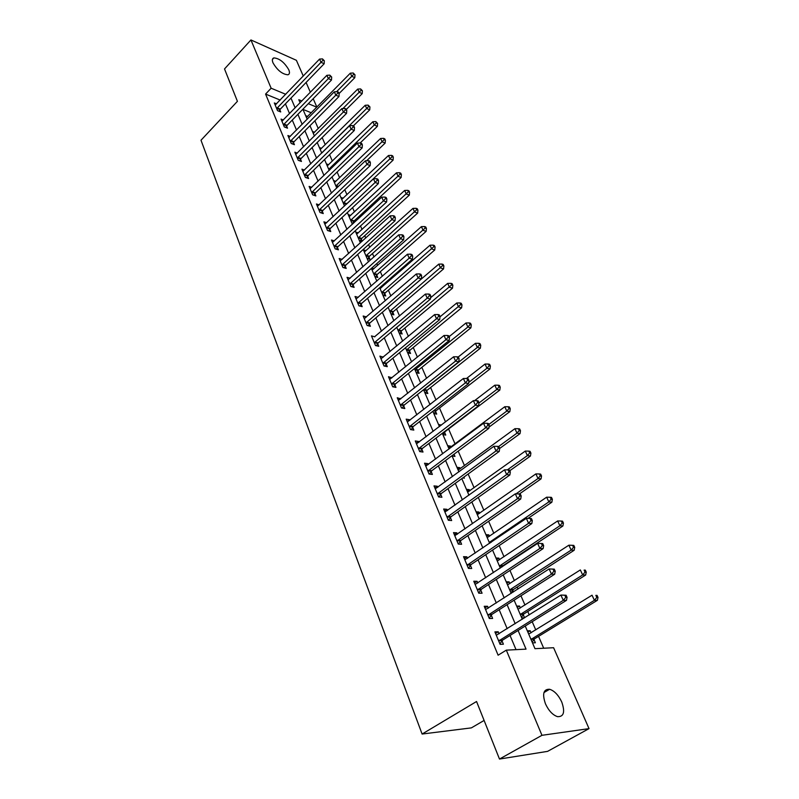 <?xml version="1.0" encoding="UTF-8"?>
<svg xmlns="http://www.w3.org/2000/svg" width="799" height="799" viewBox="0 0 799 799"><rect width="100%" height="100%" fill="white"/><g stroke="black" fill="none" stroke-linecap="round" stroke-linejoin="round"><path stroke-width="1.2" d="M545.447 703.799C542.092 693.892 543.47 689.048 549.602 689.267C554.406 690.815 558.451 695.06 561.747 702.011C565.223 711.999 563.814 716.883 557.532 716.663C552.718 715.045 548.693 710.75 545.447 703.799M273.008 62.861C271.91 60.095 272.199 58.447 273.867 57.908C279.43 58.367 284.404 62.322 288.769 69.753C289.917 72.569 289.628 74.247 287.9 74.786C282.327 74.287 277.363 70.312 273.008 62.861M484.104 720.438L471.37 727.879L422.102 734.041L200.998 140.234L237.423 101.323L224.519 68.944L250.936 39.95L296.389 60.305L303.27 76.035M306.087 82.457L310.372 92.255M313.198 98.696L316.873 107.096M543.7 648.229L538.556 636.364M535.759 629.922L532.194 621.702M529.248 614.91L527.759 611.475M524.963 605.033L520.958 595.794M518.012 589.013L517.173 587.085M514.386 580.643L509.952 570.436M504.009 556.733L499.175 545.587M493.842 533.293L488.618 521.248M483.864 510.301L478.271 497.397M474.087 487.75L468.134 474.027M464.489 465.627L458.187 451.115M455.06 443.914L448.589 428.993M445.522 421.922L439.51 408.059M435.974 399.899L430.601 387.515M426.606 378.307L421.852 367.34M417.418 357.123L413.253 347.525M408.399 336.329L404.813 328.069M399.55 315.935L396.514 308.943M390.861 295.91L388.364 290.157M385.627 283.865L385.208 282.886M382.331 276.254L380.354 271.69M377.627 265.408L376.828 263.57M373.962 256.958L372.474 253.543M369.757 247.281L368.599 244.594M365.742 238.002L364.743 235.695M362.027 229.453L360.519 225.967M357.662 219.395L357.133 218.157M354.426 211.925L352.579 207.66M346.946 194.696L344.778 189.683M339.595 177.748L337.108 172.005M332.364 161.078L329.578 154.636M325.253 144.679L322.167 137.568M318.252 128.549L314.886 120.779M525.233 626.026L534.98 648.678L553.597 647.719L589.023 728.628L541.962 735.31L506.316 650.146L526.042 649.128L518.082 630.481M541.962 735.31L499.485 759.05L547.575 751.37L589.023 728.628M311.27 112.779L302.951 109.373M305.637 115.635L307.655 116.444M312.449 131.465L314.526 132.284M319.37 147.545L321.518 148.364M326.401 163.895L328.619 164.714M333.553 180.514L335.85 181.333M340.823 197.403L343.2 198.232M348.214 214.581L350.681 215.41M354.127 222.651L353.667 221.593M351.8 222.931L353.298 223.42M355.725 232.05L358.292 232.869M362.157 241.258L361.238 239.131M359.38 240.539L362.027 241.368M363.375 249.817L366.032 250.636M367.091 258.447L369.937 259.305L368.928 256.968M371.755 268.065L373.912 268.694M374.931 276.674L377.787 277.493L376.758 275.106M380.773 286.751L381.912 287.071L380.364 288.419M382.901 295.211L385.767 295.99L384.719 293.563M391.021 314.077L393.887 314.806L392.818 312.339M399.28 333.273L402.147 333.962L401.068 331.455M407.69 352.818L410.556 353.468L409.458 350.911M416.249 372.714L419.125 373.313L417.997 370.706M424.968 392.968L427.845 393.517L426.696 390.871M429.562 403.655L430.871 403.885M433.837 413.602L436.723 414.102L435.555 411.405M438.521 424.479L441.438 425.048M442.886 434.616L445.762 435.065L444.574 432.309M447.65 445.692L450.536 446.112L450.926 447.011M452.094 456.019L454.981 456.419L454.022 454.212M456.948 467.315L459.834 467.675L460.274 468.703M462.691 477.972L464.359 478.172L463.899 477.103M466.426 489.338L469.313 489.647L469.812 490.806M476.084 511.789L478.971 512.039L479.53 513.338M485.932 534.671L488.818 534.861L489.437 536.299M495.969 558.012L498.856 558.131L499.545 559.719M502.311 566.141L502.082 565.602M506.206 581.802L509.093 581.852L509.842 583.6M513.447 591.949L512.718 590.261M512.628 590.042L512.399 589.522M511.19 593.387L503.22 574.861M516.653 606.071L519.53 606.051L520.359 607.959M521.737 617.897L524.573 617.837L523.235 614.631M523.135 614.411L522.926 613.912M527.3 630.83L530.186 630.741L531.075 632.808M532.494 642.895L535.37 642.766L533.962 639.49M280.189 100.065L265.578 94.082L498.107 655.2L506.316 650.146M516.024 649.647L510.042 635.485M507.195 628.733L499.175 609.747M496.319 602.995L488.519 584.528M485.672 577.787L478.082 559.829M475.235 553.088L467.854 535.62M465.008 528.888L457.827 511.899M454.991 505.178L448.009 488.638M445.173 481.927L438.371 465.837M435.535 459.135L428.923 443.475M426.097 436.773L419.655 421.542M416.828 414.851L410.566 400.019M407.74 393.348L401.637 378.906M398.831 372.244L392.888 358.182M390.072 351.53L384.289 337.837M381.483 331.205L375.85 317.862M373.053 311.25L367.57 298.257M364.773 291.655L359.43 279.001M356.644 272.409L351.44 260.084M348.664 253.513L343.59 241.498M340.813 234.946L335.88 223.241M333.113 216.699L328.299 205.303M325.543 198.781L320.848 187.665M318.092 181.163L313.518 170.337M310.781 163.845L306.317 153.288M303.59 146.816L299.235 136.539M296.519 130.077L292.274 120.06M289.558 113.618L285.433 103.85M276.554 103.86L274.327 102.951L277.543 110.671L280.729 111.94L279.85 109.853M283.345 120L281.058 119.101L284.324 126.941L287.52 128.18L286.631 126.052M290.267 136.409L287.9 135.51L291.226 143.48L294.422 144.689L293.523 142.522M297.298 153.098L294.851 152.19L298.237 160.299L301.453 161.478L300.524 159.271M304.449 170.067L301.932 169.158L305.368 177.408L308.594 178.547L307.655 176.309M311.73 187.326L309.123 186.417L312.629 194.806L315.855 195.905L314.906 193.628M319.141 204.874L316.444 203.975L320.009 212.504L323.245 213.573L322.277 211.256M326.691 222.731L323.895 221.832L327.52 230.521L330.756 231.54L329.777 229.183M334.372 240.898L331.475 240.01L335.161 248.849L338.406 249.827L337.408 247.43M342.192 259.385L339.185 258.506L342.941 267.505L346.197 268.434L345.178 265.997M350.162 278.202L347.036 277.333L350.861 286.491L354.117 287.38L353.078 284.893M358.272 297.358L355.036 296.499L358.921 305.817L362.187 306.656L361.128 304.129M366.481 316.913L363.165 316.014L367.131 325.503L370.406 326.292L369.328 323.725M374.821 336.848L371.455 335.88L375.49 345.548L378.766 346.287L377.667 343.67M383.31 357.143L379.895 356.124L383.999 365.972L387.285 366.661L386.167 363.984M391.959 377.827L388.494 376.738L392.679 386.776L395.964 387.405L394.826 384.689M400.778 398.901L397.253 397.752L401.517 407.969L404.813 408.549L403.655 405.772M409.757 420.374L409.478 419.695L406.182 419.155L410.526 429.572L413.822 430.092L412.644 427.265M418.916 442.266L418.576 441.457L415.28 440.968L419.705 451.595L423.011 452.044L421.802 449.168M428.254 464.579L427.864 463.63L424.549 463.21L429.073 474.047L432.379 474.436L431.15 471.49M437.772 487.33L437.323 486.241L434.007 485.892L438.611 496.938L441.927 497.258L440.668 494.261M447.48 510.541L446.971 509.303L443.655 509.023L448.349 520.289L451.665 520.539L450.386 517.482M450.286 517.233L450.037 516.643M457.388 534.211L456.808 532.823L453.492 532.613L458.286 544.099L461.602 544.279L460.294 541.163M460.194 540.913L459.954 540.344M467.485 558.361L466.846 556.813L463.53 556.673L468.414 568.399L471.73 568.498L470.401 565.322M470.301 565.083L470.072 564.523M477.802 583L477.083 581.292L473.767 581.233L478.761 593.198L482.077 593.218L480.718 589.972M480.618 589.742L480.389 589.203M488.319 608.159L487.53 606.271L484.224 606.301L489.318 618.516L492.623 618.446L491.245 615.14M491.145 614.91L490.936 614.391M499.065 633.837L498.206 631.779L494.891 631.879L500.094 644.354L503.4 644.204L501.992 640.818M499.485 759.05L476.554 701.502L422.102 734.041M265.578 94.082L271.131 88.22L250.936 39.95M285.732 94.292L271.131 88.22M515.195 623.719L507.075 604.683M504.199 597.922L496.299 579.415M493.412 572.653L485.742 554.656M482.856 547.904L475.395 530.406M472.519 523.665L465.248 506.636M462.381 499.894L455.31 483.335M452.444 476.603L445.572 460.494M442.706 453.772L436.014 438.092M433.148 431.38L426.636 416.119M423.78 409.428L417.448 394.566M414.591 387.885L408.429 373.423M405.582 366.751L399.57 352.669M396.733 346.007L390.881 332.294M388.044 325.652L382.351 312.299M379.525 305.677L373.982 292.674M371.155 286.062L365.752 273.388M362.936 266.796L357.672 254.462M354.866 247.88L349.742 235.855M346.936 229.293L341.942 217.578M339.156 211.036L334.282 199.62M331.495 193.098L326.751 181.972M323.975 175.46L319.36 164.624M316.584 158.132L312.079 147.575M309.323 141.103L304.928 130.806M302.172 124.354L297.897 114.317M295.151 107.885L290.976 98.107M301.862 100.994L298.796 99.725L300.114 102.791M302.881 109.223L307.206 119.261M309.982 125.723L314.416 136.02M317.203 142.502L321.747 153.068M324.544 159.56L329.208 170.407M332.004 176.919L336.798 188.045M339.605 194.576L344.519 205.992M347.335 212.554L352.379 224.269M355.205 230.841L360.379 242.866M363.215 249.458L368.529 261.802M371.375 268.404L376.828 281.088M379.675 287.71L385.278 300.724M388.134 307.355L393.877 320.729M396.743 327.37L402.646 341.103M405.512 347.765L411.585 361.867M414.451 368.549L420.683 383.021M423.56 389.722L429.962 404.594M432.848 411.295L439.43 426.586M442.316 433.298L449.078 449.008M451.964 455.74L458.916 471.879M461.812 478.611L468.953 495.21M471.849 501.952L479.19 519.01M482.097 525.762L489.637 543.3M492.554 550.062L500.314 568.089M514.117 600.179L522.316 619.255M316.774 107.196L308.314 103.68M527.879 632.159L530.186 630.741M517.263 607.49L519.53 606.051M506.856 583.31L509.093 581.852M496.658 559.6L498.856 558.131M486.651 536.349L488.818 534.861M476.833 513.537L478.971 512.039M467.205 491.155L469.313 489.647M457.757 469.203L459.834 467.675M448.489 447.65L450.536 446.112M439.39 426.496L441.408 424.948M364.514 318.491L366.441 316.823M429.463 295.67L430.751 296.029L430.012 294.412L428.723 294.042L429.463 295.67L427.205 298.157L374.971 342.162L378.247 342.911L430.431 299.066L427.205 298.157L425.378 294.092L374.731 336.649M380.963 358.681L383.18 356.833M389.532 379.235L391.78 377.398M398.262 400.169L400.549 398.351M407.16 421.512L409.478 419.695M416.229 443.255L418.576 441.457M425.477 465.418L427.864 463.63M434.896 488.019L437.323 486.241M444.504 511.06L446.971 509.303M454.311 534.561L456.808 532.823M464.309 558.541L466.846 556.813M474.506 583L477.083 581.292M484.913 607.969L487.53 606.271M495.54 633.447L498.206 631.779M277.163 107.835L280.339 109.113L324.164 63.75L321.008 62.312L276.664 108.574M323.056 60.185L324.314 60.764L322.476 58.896L323.056 60.185L321.008 62.312L319.56 59.086L275.196 105.039M280.339 109.113L279.081 111.281M324.164 63.75L324.314 60.764M322.476 58.896L319.56 59.086M339.126 93.503L354.806 77.693L351.81 76.334L350.342 73.168L306.456 117.523M336.619 91.695L353.787 74.257L354.986 74.806L353.198 72.989L353.787 74.257M350.342 73.168L353.198 72.989M354.986 74.806L354.806 77.693M283.935 124.065L287.131 125.313L331.505 80L328.349 78.602L283.435 124.804M330.406 76.444L331.665 77.014L329.817 75.136L330.406 76.444L328.349 78.602L326.871 75.316L281.937 121.218M287.131 125.313L285.832 127.52M331.505 80L331.665 77.014M329.817 75.136L326.871 75.316M290.826 140.574L294.022 141.783L338.976 96.539L335.81 95.171L290.317 141.313M337.877 92.994L339.146 93.543L338.546 92.205L337.278 91.655L337.877 92.994L335.81 95.171L334.302 91.825L288.799 137.658M294.022 141.783L292.694 144.04M338.976 96.539L339.146 93.543M337.278 91.655L334.302 91.825M297.827 157.353L301.033 158.532L346.566 113.358L343.4 112.02L297.318 158.092M345.488 109.823L346.756 110.352L346.137 109.004L344.868 108.464L345.488 109.823L343.4 112.02L341.872 108.624L295.77 154.387M301.033 158.532L299.675 160.829M346.566 113.358L346.756 110.352M344.868 108.464L341.872 108.624M346.337 109.423L362.207 93.643L359.21 92.314L357.712 89.089L313.278 133.383M342.901 108.574L361.198 90.207L362.396 90.746L360.599 88.919L361.198 90.207M357.712 89.089L360.599 88.919M362.396 90.746L362.207 93.643M353.378 125.882L369.727 109.853L366.731 108.554L365.213 105.278L320.219 149.503M321.827 152.989L368.729 106.427L369.937 106.946L368.129 105.118L368.729 106.427M365.213 105.278L368.129 105.118M369.937 106.946L369.727 109.853M360.169 142.981L377.378 126.332L374.371 125.073L372.833 121.748L327.26 165.892M329.847 169.778L328.788 169.388L329.178 168.879L376.389 122.916L377.597 123.426L375.78 121.588L376.389 122.916M372.833 121.748L375.78 121.588M377.597 123.426L377.378 126.332M304.948 174.422L308.174 175.56L354.297 130.477L351.121 129.168L304.439 175.161M353.218 126.941L354.496 127.47L353.867 126.082L352.599 125.563L353.218 126.941L351.121 129.168L349.562 125.713L302.861 171.386M308.174 175.56L306.766 177.897M354.297 130.477L354.496 127.47M352.599 125.563L349.562 125.713M366.631 160.749L385.158 143.101L382.152 141.862L380.584 138.487L334.431 182.552M338.057 186.836L335.979 186.097L336.369 185.588L384.189 139.695L385.388 140.185L384.758 138.836L383.56 138.337L384.189 139.695M380.584 138.487L383.56 138.337M385.388 140.185L385.158 143.101M312.199 191.78L315.425 192.889L362.167 147.885L358.981 146.626L311.67 192.529M361.098 144.369L362.366 144.879L361.737 143.47L360.459 142.961L361.098 144.369L358.981 146.626L357.393 143.111L310.072 188.684M315.425 192.889L313.987 195.266M362.167 147.885L362.366 144.879M360.459 142.961L357.393 143.111M319.57 209.438L322.806 210.507L370.167 165.613L366.971 164.384L319.041 210.187M369.108 162.107L370.386 162.597L369.737 161.168L368.459 160.669L369.108 162.107L366.971 164.384L365.363 160.809L317.413 206.282M322.806 210.507L321.328 212.943M370.167 165.613L370.386 162.597M368.459 160.669L365.363 160.809M327.071 227.405L330.307 228.434L378.317 183.65L375.121 182.472L326.531 228.154M377.268 180.155L378.546 180.634L377.887 179.176L376.609 178.696L377.268 180.155L375.121 182.472L373.473 178.826L324.873 224.179M330.307 228.434L328.788 230.921M378.317 183.65L378.546 180.634M376.609 178.696L373.473 178.826M334.701 245.692L337.947 246.681L386.606 202.017L383.4 200.879L334.162 246.442M385.567 198.542L386.856 199.001L386.177 197.513L384.898 197.053L385.567 198.542L383.4 200.879L381.732 197.163L332.474 242.397M337.947 246.681L336.379 249.218M386.606 202.017L386.856 199.001M384.898 197.053L381.732 197.163M342.471 264.299L345.727 265.238L395.056 220.724L391.85 219.625L341.922 265.058M394.027 217.248L395.315 217.698L394.626 216.189L393.348 215.74L394.027 217.248L391.85 219.625L390.142 215.85L340.204 260.933M345.727 265.238L344.109 267.835M395.056 220.724L395.315 217.698M393.348 215.74L390.142 215.85M346.187 204.434L393.078 160.15L390.062 158.951L388.464 155.515L341.712 199.48M346.347 204.145L343.29 203.096L343.69 202.576L392.109 156.754L393.318 157.233L392.679 155.865L391.47 155.376L392.109 156.754M388.464 155.515L391.47 155.376M393.318 157.233L393.078 160.15M352.729 223.231L354.197 220.874L401.128 177.488L398.112 176.329L396.484 172.834L349.123 216.699M353.787 221.383L350.731 220.374L351.131 219.865L400.169 174.112L401.378 174.572L400.728 173.173L399.52 172.714L400.169 174.112M396.484 172.834L399.52 172.714M401.378 174.572L401.128 177.488M360.259 240.819L361.767 238.402L409.318 195.136L406.292 194.017L404.644 190.452L356.654 234.207M358.272 237.972L408.369 191.77L409.577 192.219L408.918 190.791L407.71 190.342L408.369 191.77M404.644 190.452L407.71 190.342M409.577 192.219L409.318 195.136M367.92 258.696L369.468 256.239L417.657 213.093L414.631 212.015L412.953 208.389L364.324 252.025M365.962 255.84L416.718 209.738L417.927 210.167L417.258 208.719L416.049 208.289L416.718 209.738M412.953 208.389L416.049 208.289M417.927 210.167L417.657 213.093M375.71 276.893L377.298 274.377L426.137 231.37L423.11 230.332L421.403 226.636L372.114 270.132M376.878 274.896L373.802 274.007L374.222 273.488L425.218 228.025L426.426 228.444L425.737 226.966L424.529 226.546L425.218 228.025M421.403 226.636L424.529 226.546M426.426 228.444L426.137 231.37M350.381 283.246L353.637 284.144L403.655 239.77L400.439 238.711L349.822 283.995M402.636 236.314L403.924 236.734L403.225 235.206L401.947 234.776L402.636 236.314L400.439 238.711L398.711 234.866L348.074 279.81M353.637 284.144L351.979 286.791M403.655 239.77L403.924 236.734M401.947 234.776L398.711 234.866M383.63 295.41L385.268 292.834L434.766 249.967L431.74 248.968L430.002 245.213L380.044 288.569M381.742 292.524L433.867 246.641L435.075 247.041L434.376 245.543L433.168 245.133L433.867 246.641M430.002 245.213L433.168 245.133M435.075 247.041L434.766 249.967M358.431 302.531L361.697 303.38L412.414 259.166L409.198 258.157L357.862 303.28M411.415 255.73L412.703 256.139L411.994 254.571L410.706 254.162L411.415 255.73L409.198 258.157L407.43 254.242L356.084 299.016M361.697 303.38L359.979 306.097M412.414 259.166L412.703 256.139M410.706 254.162L407.43 254.242M391.68 314.247L393.378 311.61L443.565 268.903L440.529 267.955L438.761 264.129L388.204 307.285M389.842 311.35L442.666 265.588L443.874 265.977L443.165 264.449L441.957 264.06L442.666 265.588M438.761 264.129L441.957 264.06M443.874 265.977L443.565 268.903M366.621 322.167L369.897 322.966L421.343 278.931L418.117 277.972L366.052 322.926M420.354 275.515L421.642 275.895L420.913 274.307L419.635 273.917L420.354 275.515L418.117 277.972L416.319 273.977L364.234 318.581M369.897 322.966L368.129 325.742M421.343 278.931L421.642 275.895M419.635 273.917L416.319 273.977M399.88 333.423L401.627 330.726L452.514 288.179L449.477 287.28L447.67 283.385L430.561 297.777M401.198 331.235L398.102 330.486L398.541 329.967L451.635 284.883L452.843 285.253L452.124 283.695L450.906 283.335L451.635 284.883M447.67 283.385L450.906 283.335M452.843 285.253L452.514 288.179M374.971 342.162L374.391 342.921M378.247 342.911L376.419 345.757M430.431 299.066L430.751 296.029M428.723 294.042L425.378 294.092M408.219 352.938L410.027 350.172L461.622 307.815L458.586 306.966L456.748 303.001L439.999 316.833M406.481 350.002L460.763 304.539L461.972 304.888L461.233 303.3L460.024 302.951L460.763 304.539M456.748 303.001L460.024 302.951M461.972 304.888L461.622 307.815M383.47 362.536L386.756 363.225L439.7 319.58L436.474 318.731L382.881 363.295M438.741 316.204L440.029 316.554L439.28 314.896L437.992 314.546L438.741 316.204L436.474 318.731L434.606 314.586L381.003 358.781M386.756 363.225L384.868 366.152M439.7 319.58L440.029 316.554M437.992 314.546L434.606 314.586M416.708 372.803L418.576 369.977L470.911 327.82L467.874 327.011L465.997 322.976L449.128 336.649M418.137 370.496L415.031 369.837L415.48 369.318L467.874 327.011L470.062 324.564L471.27 324.883L470.521 323.265L469.303 322.946L470.062 324.564M465.997 322.976L469.303 322.946M471.27 324.883L470.911 327.82M392.139 383.29L395.425 383.929L449.148 340.504L445.912 339.705L391.54 384.049M448.199 337.148L449.487 337.468L448.728 335.78L447.44 335.46L448.199 337.148L445.912 339.705L444.014 335.48L389.622 379.455M395.425 383.929L393.468 386.926M449.148 340.504L449.487 337.468M447.44 335.46L444.014 335.48M425.348 393.048L427.285 390.142L480.369 348.184L477.323 347.435L475.425 343.32L458.187 357.033M426.836 390.651L423.73 390.052L424.179 389.532L477.323 347.435L479.53 344.948L480.748 345.258L479.979 343.61L478.771 343.31L479.53 344.948M475.425 343.32L478.771 343.31M480.748 345.258L480.369 348.184M400.958 404.434L404.254 405.013L458.776 361.827L455.54 361.088L400.359 405.193M457.847 358.491L459.135 358.791L458.356 357.073L457.068 356.773L457.847 358.491L455.54 361.088L453.602 356.773L398.401 400.509M404.254 405.013L402.227 408.099M458.776 361.827L459.135 358.791M457.068 356.773L453.602 356.773M409.957 425.977L413.253 426.506L468.594 383.57L465.358 382.891L409.348 426.736M467.685 380.264L468.973 380.534L468.184 378.776L466.886 378.506L467.685 380.264L465.358 382.891L463.38 378.496L407.35 421.972M413.253 426.506L411.145 429.672M468.594 383.57L468.973 380.534M466.886 378.506L463.38 378.496M419.125 447.939L422.431 448.409L478.601 405.742L475.375 405.133L418.506 448.708M477.712 402.466L479.01 402.716L478.192 400.918L476.903 400.669L477.712 402.466L475.375 405.133L473.358 400.649L416.479 443.844M422.431 448.409L420.234 451.665M478.601 405.742L479.01 402.716M476.903 400.669L473.358 400.649M428.474 470.341L431.78 470.731L488.818 428.364L485.592 427.815L427.845 471.1M487.949 425.108L489.238 425.338L488.409 423.51L487.12 423.28L487.949 425.108L485.592 427.815L483.535 423.24L425.777 466.137M431.78 470.731L429.502 474.097M488.818 428.364L489.238 425.338M487.12 423.28L483.535 423.24M438.002 493.173L441.308 493.502L499.245 451.435L496.009 450.956L437.363 493.932M498.386 448.219L499.685 448.409L498.836 446.551L497.547 446.351L498.386 448.219L496.009 450.956L493.912 446.291L435.255 488.878M441.308 493.502L438.941 496.968M499.245 451.435L499.685 448.409M497.547 446.351L493.912 446.291M447.72 516.454L451.036 516.723L509.872 474.986L506.646 474.576L447.07 517.223M509.043 471.8L510.331 471.969L509.472 470.062L508.184 469.892L509.043 471.8L506.646 474.576L504.499 469.822L444.923 512.059M451.036 516.723L448.559 520.299M509.872 474.986L510.331 471.969M508.184 469.892L504.499 469.822M457.637 540.214L460.953 540.404L520.728 499.025L517.502 498.696L456.978 540.973M519.919 495.869L521.208 496.009L520.329 494.062L519.04 493.922L519.919 495.869L517.502 498.696L515.315 493.832L454.791 535.72M460.953 540.404L458.366 544.109M520.728 499.025L521.208 496.009M519.04 493.922L515.315 493.832M467.755 564.454L471.07 564.563L531.814 523.565L528.588 523.305L467.085 565.213M531.025 520.449L532.314 520.549L531.415 518.571L530.127 518.461L531.025 520.449L528.588 523.305L526.351 518.341L464.848 559.839M471.07 564.563L468.394 568.349M531.814 523.565L532.314 520.549M530.127 518.461L526.351 518.341M478.082 589.183L481.398 589.213L543.13 548.613L539.904 548.444L477.403 589.942M542.361 545.537L543.65 545.617L542.731 543.59L541.452 543.51L542.361 545.537L539.904 548.444L537.627 543.38L475.115 584.469M481.398 589.213L478.681 593.008M543.13 548.613L543.65 545.617M541.452 543.51L537.627 543.38M434.147 413.652L436.154 410.666L489.997 368.948L486.961 368.249L485.023 364.054L466.486 378.506M468.743 382.401L486.961 368.249L489.178 365.732L490.396 366.012L489.617 364.334L488.399 364.054L489.178 365.732M485.023 364.054L488.399 364.054M490.396 366.012L489.997 368.948M443.105 434.646L445.183 431.58L499.824 390.092L496.778 389.463L494.801 385.188L474.556 400.659M478.971 403.016L496.778 389.463L499.015 386.906L500.234 387.165L499.435 385.458L498.226 385.198L499.015 386.906M494.801 385.188L498.226 385.198M500.234 387.165L499.824 390.092M488.988 427.145L509.832 411.655L506.796 411.076L504.778 406.721L448.818 448.409M452.224 456.039L452.813 455.11M488.838 424.449L506.796 411.076L509.043 408.489L510.261 408.728L509.452 406.991L508.234 406.751L509.043 408.489M504.778 406.721L508.234 406.751M510.261 408.728L509.832 411.655M499.675 448.439L520.029 433.637L516.993 433.118L514.936 428.673L458.147 470.092M498.626 446.521L516.993 433.118L519.27 430.501L520.479 430.711L519.66 428.933L518.441 428.723L519.27 430.501M514.936 428.673L518.441 428.723M520.479 430.711L520.029 433.637M509.782 470.741L530.436 456.039L527.4 455.6L525.303 451.065L467.645 492.174M507.365 469.882L527.4 455.6L529.687 452.933L530.906 453.123L530.057 451.315L528.848 451.125L529.687 452.933M525.303 451.065L528.848 451.125M530.906 453.123L530.436 456.039M519.38 493.962L541.043 478.901L538.017 478.521L535.879 473.897L477.333 514.696M516.014 493.852L538.017 478.521L540.324 475.824L541.532 475.974L540.673 474.137L539.465 473.977L540.324 475.824M535.879 473.897L539.465 473.977M541.532 475.974L541.043 478.901M528.029 518.391L551.859 502.211L548.843 501.902L546.656 497.188L487.21 537.637M490.636 542.621L489.348 542.551L489.747 542.112L548.843 501.902L551.16 499.165L552.369 499.295L551.5 497.407L550.291 497.278L551.16 499.165M546.656 497.188L550.291 497.278M552.369 499.295L551.859 502.211M502.022 566.95L503.07 565.642L562.905 525.992L559.879 525.752L557.662 520.948L497.278 561.038M499.435 566.072L559.879 525.752L562.226 522.985L563.435 523.085L562.536 521.158L561.337 521.058L562.226 522.985M557.662 520.948L561.337 521.058M563.435 523.085L562.905 525.992M510.961 592.848L513.387 589.532L574.171 550.261L571.155 550.102L568.878 545.188L507.545 584.908M512.878 590.042L509.762 590.012L510.281 589.502L571.155 550.102L573.522 547.285L574.721 547.355L573.812 545.397L572.603 545.327L573.522 547.285M568.878 545.188L572.603 545.327M574.721 547.355L574.171 550.261M488.618 614.431L491.934 614.381L554.686 574.211L551.47 574.121L487.929 615.19M553.947 571.175L551.47 574.121L549.133 568.938L554.296 569.148L553.008 569.098L553.947 571.175L555.235 571.215L554.296 569.148M485.592 609.597L549.133 568.938L553.008 569.098M491.934 614.381L489.178 618.176M554.686 574.211L555.235 571.215M521.447 617.227L523.914 613.902L585.667 575.03L582.661 574.95L580.344 569.937L518.012 609.247M520.269 614.481L582.661 574.95L585.038 572.094L586.246 572.134L585.307 570.126L584.109 570.096L585.038 572.094M584.109 570.096L585.307 570.126M586.246 572.134L585.667 575.03M499.375 640.199L502.691 640.059L566.491 600.349L563.275 600.349L498.676 640.958M565.782 597.362L563.275 600.349L560.898 595.065L566.101 595.245L564.823 595.245L565.782 597.362L567.06 597.362L566.101 595.245M496.289 635.255L560.898 595.065L564.823 595.245M502.691 640.059L499.894 643.874M566.491 600.349L567.06 597.362M532.144 642.096L534.651 638.761L597.402 600.309L594.406 600.319L592.039 595.205L528.698 634.076M530.995 639.42L594.406 600.319L596.803 597.422L598.002 597.422L597.053 595.385L595.854 595.375L596.803 597.422M595.854 595.375L597.053 595.385M598.002 597.422L597.402 600.309M276.784 108.364L279.97 109.643M283.555 124.594L286.741 125.843M290.437 141.093L293.642 142.312M297.438 157.882L300.644 159.061M330.347 169.298L329.178 168.879M304.559 174.951L307.775 176.09M338.556 186.367L336.369 185.588M311.8 192.309L315.026 193.418M319.161 209.967L322.397 211.036M326.661 227.935L329.897 228.963M334.282 246.222L337.538 247.211M342.042 264.839L345.298 265.777M346.746 203.625L343.69 202.576M354.197 220.874L351.131 219.865M361.358 238.921L358.292 237.952M361.767 238.402L358.691 237.433M369.048 256.749L365.982 255.82M369.468 256.239L366.391 255.3M377.298 274.377L374.222 273.488M349.952 283.775L353.208 284.674M384.848 293.353L381.762 292.504M385.268 292.834L382.182 291.985M357.992 303.061L361.258 303.91M392.948 312.129L389.862 311.33M393.378 311.61L390.292 310.811M366.182 322.696L369.458 323.495M401.627 330.726L398.541 329.967M374.521 342.701L377.807 343.45M409.587 350.691L406.491 349.982M410.027 350.172L406.931 349.463M383.021 363.066L386.307 363.765M418.576 369.977L415.48 369.318M391.68 383.82L394.966 384.459M427.285 390.142L424.179 389.532M400.499 404.963L403.795 405.542M409.488 426.516L412.783 427.036M418.646 448.479L421.952 448.938M427.984 470.871L431.29 471.27M437.512 493.702L440.818 494.032M447.22 516.993L450.536 517.253M457.128 540.743L460.444 540.933M467.235 564.983L470.551 565.093M477.552 589.712L480.868 589.742M435.695 411.185L433.497 410.796M436.154 410.666L434.127 410.306M444.713 432.089L444.044 431.989M491.375 542.121L489.847 542.042M502.561 566.151L499.455 566.052M503.07 565.642L499.964 565.532M513.387 589.532L510.281 589.502M488.089 614.95L491.395 614.9M523.385 614.411L520.279 614.451M523.914 613.902L520.808 613.942M498.836 640.728L502.152 640.588M534.112 639.27L531.015 639.39M534.651 638.761L531.545 638.88M549.602 689.267L543.959 692.553M273.867 57.908L272.399 59.476M447.68 516.494L450.986 516.753M457.537 540.294L460.843 540.484M467.595 564.573L470.911 564.683M477.862 589.352L481.178 589.382M491.255 542.201L489.747 542.112M502.911 565.762L499.804 565.652M513.168 589.702L510.062 589.672M488.339 614.651L491.655 614.601M523.635 614.111L520.529 614.161M499.035 640.478L502.351 640.339M534.321 639.02L531.215 639.15"/></g></svg>
